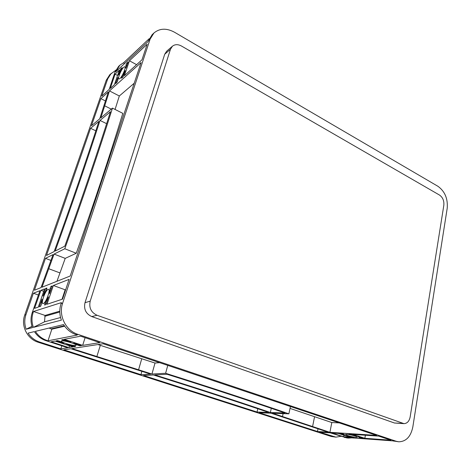 <?xml version="1.0" encoding="UTF-8"?>
<svg xmlns="http://www.w3.org/2000/svg" width="471" height="471" viewBox="0 0 471 471"><rect width="100%" height="100%" fill="white"/><g stroke="black" fill="none" stroke-linecap="round" stroke-linejoin="round"><path stroke-width="0.71" d="M119.893 78.557C122.454 76.432 126.411 66.858 124.791 66.694L123.761 67.188C121.177 69.408 117.303 78.816 118.898 79.022L119.893 78.557M43.308 303.56C45.893 303.03 50.862 289.5 48.56 289.312L48.148 289.353C45.54 290.03 40.659 303.324 42.938 303.583L43.308 303.56M75.69 345.478L76.125 345.278C77.15 344.236 64.091 340.262 61.701 340.898L61.307 341.098C60.37 342.164 73.199 346.061 75.69 345.478M355.988 437.318L357.465 437.182C358.113 436.623 350.318 434.527 346.927 434.35L345.502 434.486C344.89 435.051 352.555 437.117 355.988 437.318M317.466 431.495L259.268 412.761L270.943 413.179L328.24 432.207L317.466 431.495L317.99 428.887M257.042 412.043L143.578 375.511L153.422 374.987C196.843 388.569 235.3 401.057 268.794 412.449L257.042 412.043L257.796 408.728M376.653 435.416L329.912 432.319L272.526 413.232L288.876 413.821C253.545 401.586 212.456 388.075 165.609 373.279L151.939 374.039L71.928 348.569L103.155 343.736L376.653 435.416M350.018 437.229L343.6 436.764L331.955 432.984L338.302 433.408L350.018 437.229M73.023 346.921L68.89 347.58L51.121 341.811L55.054 341.063L73.023 346.921M75.519 346.521L74.147 346.738L66.752 344.325L75.548 346.426M59.546 341.187L63.756 343.265L56.126 340.857L57.427 340.61L59.546 341.187M61.748 339.785L63.102 339.532L70.756 342.046L61.748 339.785M77.939 345.219L73.806 343.135L81.471 345.573L80.052 345.796L77.939 345.219L78.174 344.484M349.023 434.132L351.183 434.274L356.111 435.893L349.023 434.132M359.267 437.588L358.16 436.57L363.029 438.171L359.267 437.588M353.868 437.506L351.76 437.353L346.939 435.781L353.898 437.371M343.7 434.091L344.902 435.116L340.027 433.526L343.7 434.085M150.62 374.115L140.923 374.651L63.803 349.823L70.833 348.734L150.62 374.115M82.66 345.378L64.239 339.314L80.653 336.188L99.87 342.635L82.66 345.378L85.092 337.678M364.848 438.301L352.985 434.397L378.778 436.128L390.889 440.191L364.848 438.301L365.396 435.228M154.747 374.916C198.279 388.546 236.825 401.074 270.372 412.502L285.008 413.008C250.961 401.263 211.65 388.351 167.075 374.268L154.747 374.916M46.081 340.71L67.806 347.751L60.83 348.87L39.523 342.005C34.689 340.392 30.874 337.43 28.077 333.121L34.401 331.602C37.256 336.017 41.154 339.055 46.081 340.71L47.995 340.798L51.845 329.2L49.102 328.057M340.88 436.311L335.97 437.147L331.366 436.511L38.233 342.264C27.247 339.02 20.689 325.885 24.733 315.052L106.269 80.217L109.825 74.653L115.142 70.738L115.342 71.18M335.97 437.147L319.485 432.148L330.283 432.873L346.933 437.959L348.634 438.083L345.596 437.412L392.961 440.885L398.784 441.798C406.126 441.562 410.806 436.623 412.826 426.991L447.209 208.247C447.974 198.656 444.877 191.338 437.918 186.286L174.494 32.228C166.557 27.966 159.704 28.225 153.935 32.999L150.131 39.087L62.661 303.094C58.239 315.47 65.704 330.613 77.986 334.398L396.217 441.274L398.784 441.798M47.106 340.509C42.16 338.843 38.251 335.794 35.384 331.36L63.556 324.572C66.694 329.482 70.944 332.873 76.302 334.734L77.268 335.052L47.995 340.798M46.488 255.459L90.573 128.306L98.898 121.365C86.116 161.164 71.198 204.567 54.147 251.579L46.488 255.459M34.43 290.23L45.481 258.361L53.052 254.593L41.018 287.61L34.43 290.23M70.22 276L42.013 287.216L54.077 254.081L64.786 248.759C83.167 197.655 99.057 150.773 112.457 108.124L100.835 117.88L109.466 90.903L141.088 62.525L70.22 276M38.304 307.121L34.566 308.352L40.9 290.324L44.533 288.911L38.304 307.121M50.956 286.421L52.257 285.915L49.526 293.633L50.091 288.417L50.956 286.421L51.963 286.786M45.081 303.165L48.554 296.848L45.922 304.613L44.58 305.037L45.081 303.165L46.27 303.577M40.547 306.38L39.317 306.786L42.025 299.173L41.413 304.396L40.547 306.38M116.979 82.378L115.56 83.655L117.856 77.438L117.744 80.623L116.979 82.378M121.718 68.966L118.509 75.03L120.57 69.002L122.148 67.6L121.718 68.966M126.711 63.285L128.189 61.907L125.875 68.189L125.945 65.039L126.711 63.285L127.564 63.744M121.942 76.82L125.227 70.632L123.131 76.826L121.512 78.221L121.942 76.82L122.695 77.22M99.717 118.822L91.456 125.751L100.865 98.627L108.342 91.91L99.717 118.822M110.279 88.424L115.065 74.13L119.399 70.097L114.4 84.709L110.279 88.424M42.991 296.029L45.557 288.517L46.87 288.022L46.376 289.836L42.991 296.029M124.356 75.719L129.419 60.759L147.164 44.233L141.995 59.799L124.356 75.719M46.994 304.26L53.347 285.497L69.096 279.385L62.531 299.15L46.994 304.26M100.017 120.435C87.217 160.34 72.269 203.884 55.178 251.055L64.804 246.18C82.29 197.508 97.497 152.698 110.432 111.751L100.017 120.435L106.629 123.685M25.958 314.663L33.388 293.233L39.917 290.707L32.216 312.691C30.562 317.684 30.627 322.659 32.422 327.622L26.146 329.241C24.392 324.401 24.333 319.538 25.958 314.663L24.733 315.052M45.063 315.435L33.494 311.49L33.188 312.385C31.533 317.395 31.604 322.388 33.406 327.369L44.509 321.828L45.063 315.435L59.805 311.154M33.494 311.49L61.383 302.618L61.053 303.601C59.293 309.117 59.399 314.634 61.383 320.145L33.406 327.369M153.935 32.999L152.098 34.736L148.053 41.554L115.937 71.633L119.793 65.245L123.714 62.667L124.256 63.838M119.793 65.245L118.645 66.323L115.036 71.998L109.16 89.437L101.718 96.149L107.712 78.863L111.28 73.282M149.154 38.722L123.714 62.667M60.571 317.531L44.509 321.828M64.657 326.191L51.845 329.2M140.923 374.651L141.853 371.389M159.616 362.658L155.018 363.047L97.886 344.548M339.326 422.905L331.808 422.54L290.03 408.404M329.912 432.319L331.808 422.54M343.6 436.764L343.889 435.233M68.89 347.58L69.472 345.761M60.83 348.87L61.825 345.814M90.573 128.306L95.831 130.844M100.865 98.627L105.416 100.935M45.481 258.361L50.921 260.428M115.077 109.449L119.316 95.99L134.223 83.208M56.956 281.275L65.222 258.373L76.261 253.251C94.265 202.459 109.778 155.83 122.807 113.352L112.457 108.124M109.466 90.903L119.316 95.99M33.388 293.233L38.386 294.999M40.9 290.324L43.709 291.325M115.065 74.13L117.562 75.454M74.147 346.738L74.389 345.985M351.76 437.353L351.843 436.9M61.995 299.326L65.163 289.795L65.704 289.6M53.347 285.497L65.163 289.795M45.557 288.517L46.794 288.959M120.57 69.002L121.424 69.461M129.419 60.759L136.596 64.674M26.146 329.241L31.987 326.338M115.854 70.067L115.142 70.738M351.66 437.859L348.634 438.083M439.561 195.094C442.764 197.402 444.194 200.77 443.841 205.197L410.147 416.976C409.246 421.251 407.185 423.47 403.953 423.641L97.055 315.276C91.097 312.45 88.813 307.746 90.208 301.157L170.473 49.255L172.427 46.217C174.976 44.245 177.979 44.168 181.423 46.005L439.561 195.094M403.953 423.641L394.48 423.011L91.745 316.571C85.863 313.804 83.614 309.17 84.998 302.688L164.72 54.23L166.657 51.227L172.427 46.217M64.786 248.759L76.261 253.251M54.077 254.081L65.222 258.373M151.939 374.039L155.018 363.047M165.609 373.279L167.77 365.396M288.876 413.821L290.436 406.514M270.372 412.502L271.302 408.316M39.523 342.005L38.233 342.264M333.527 436.664L331.366 436.511M346.161 437.594L344.466 437.471M393.544 441.08L396.217 441.274M76.302 334.734L77.986 334.398M33.188 312.385L32.216 312.691M61.053 303.601L62.661 303.094M148.3 40.8L150.131 39.087M116.178 70.927L115.036 71.998M107.712 78.863L106.269 80.217M44.763 316.324L59.811 311.996M50.968 328.905L64.333 325.744M80.052 345.796L80.253 345.166M360.851 438.012L360.945 437.488M47.871 297.796L48.195 297.907M164.72 54.23L170.473 49.255M84.998 302.688L90.208 301.157M91.745 316.571L97.055 315.276M394.48 423.011L402.575 423.37M349.9 434.509L349.959 434.191M63.438 340.462L63.679 339.721M50.091 288.417L51.268 288.841M49.514 292.956L49.832 293.074M125.945 65.039L126.94 65.581M104.674 105.804L111.268 109.125M48.725 268.723L59.964 272.927M96.832 356.653L100.305 345.355M138.551 369.882L141.724 358.82M282.459 416.635L283.112 413.615M312.556 426.685L314.557 416.788M359.285 437.5L359.379 436.97"/></g></svg>
